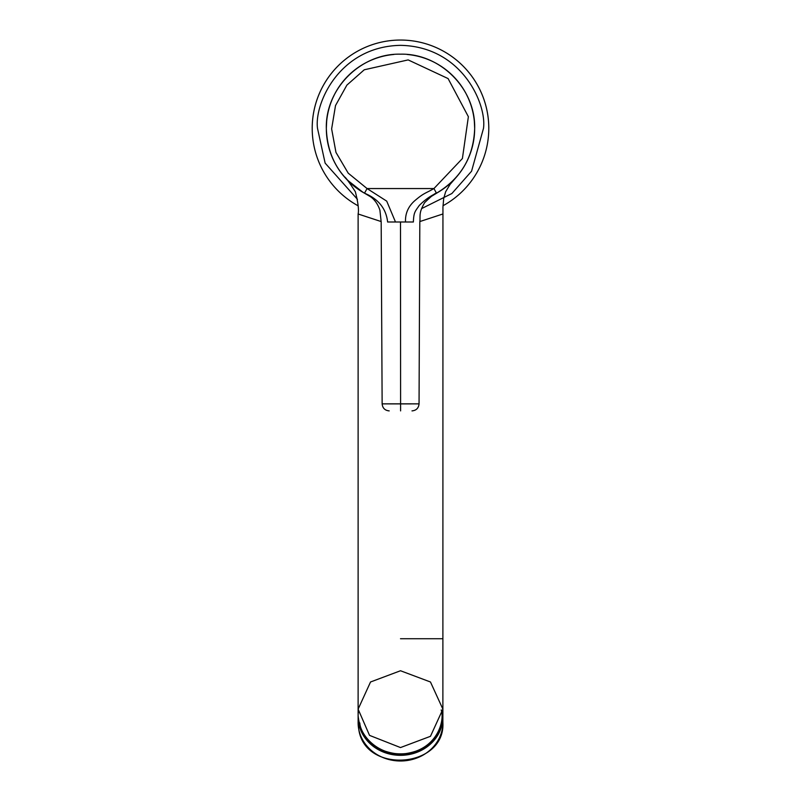 <?xml version="1.0" encoding="UTF-8"?>
<svg xmlns="http://www.w3.org/2000/svg" width="801" height="801" viewBox="0 0 801 801"><rect width="100%" height="100%" fill="white"/><g stroke="black" fill="none" stroke-linecap="round" stroke-linejoin="round"><path stroke-width="1.2" d="M364.896 193.411L364.495 193.191C340.035 178.483 327.319 156.866 326.327 128.35L326.658 121.412M474.342 121.422L474.673 128.35C473.681 156.866 460.965 178.483 436.505 193.191L436.525 193.181M426.743 58.974L428.114 59.514M449.932 73.051L451.744 74.723M466.643 94.788L468.004 97.612M332.996 97.612L334.357 94.788M349.256 74.723L351.068 73.051M372.886 59.514L374.257 58.974M474.653 129.972L474.452 134.047A74.173 74.173 0 0 1 438.257 192.19L438.187 192.22M347.384 180.115L362.953 192.31A74.173 74.173 0 0 1 326.548 134.047L326.347 129.912M400.6 410.893L400.6 403.894C424.34 403.874 424.41 403.854 400.81 403.834C424.41 403.854 424.34 403.874 400.6 403.894L400.5 221.997L387.624 221.997C386.122 208.6 378.422 198.988 364.495 193.191L367.068 188.555L348.205 173.156L335.959 152.38L331.634 128.901L335.509 105.572L346.883 85.116L364.255 69.787L408.16 59.905L448.099 78.578L468.375 116.706L462.397 158.548L433.932 188.555L436.505 193.191C430.658 195.724 424.91 199.819 419.263 205.467C415.028 211.564 413.777 212.115 413.376 221.997L410.613 221.997M389.206 410.893C384.931 410.472 382.578 408.13 382.137 403.864L381.176 221.997L379.914 210.172C376.44 199.759 369.922 196.415 369.842 196.335L364.505 193.191C340.035 178.483 327.319 156.866 326.327 128.35C325.306 88.711 360.871 53.156 400.5 54.178C440.129 53.156 475.694 88.711 474.673 128.35C473.681 156.866 460.965 178.483 436.505 193.191C435.674 192.661 431.719 195.804 424.62 202.643C418.472 213.316 420.545 215.509 419.824 221.997L419.053 403.864C418.623 408.13 416.27 410.472 411.994 410.893M395.494 221.997L386.723 201.141L367.068 188.555L433.932 188.555C425.081 193.692 423.879 192.811 414.277 201.141C408.079 206.848 405.156 213.797 405.506 221.997L400.5 221.997M400.6 403.894C376.81 403.874 376.81 403.854 400.6 403.834C376.81 403.854 376.81 403.874 400.6 403.894M442.993 205.747A88.3 88.3 0 0 0 400.5 40.05A88.3 88.3 0 0 0 358.007 205.747M407.108 54.468A74.173 74.173 0 0 1 474.673 128.35C475.694 88.711 440.129 53.156 400.5 54.178C360.871 53.156 325.306 88.711 326.327 128.35A74.173 74.173 0 0 1 393.892 54.468M419.824 221.567L442.883 213.987L419.824 221.567M400.5 747.563L430.467 736.309L442.883 709.155L430.467 681.991L400.5 670.747L370.533 681.991L358.117 709.155L369.531 735.378L400.5 747.563M381.176 221.567L358.117 213.987L381.176 221.567M363.043 192.36L352.29 184.711M351.529 184.04L347.874 180.605M474.633 130.633A74.173 74.173 0 0 1 438.257 192.19M362.943 192.3A74.173 74.173 0 0 1 326.367 130.583M413.376 221.997L405.506 221.997M357.436 199.299L325.136 163.124L317.506 128.35C314.162 104.07 339.073 46.478 400.5 45.347C461.927 46.478 486.838 104.07 483.494 128.35L471.559 171.224L451.884 193.522L421.566 208.62M488.8 128.35A88.3 88.3 0 0 0 400.5 40.05A88.3 88.3 0 0 0 312.2 128.35M441.191 709.966C444.925 720.489 437.696 748.034 407.679 753.351C377.461 757.656 360.27 734.016 359.809 722.973M442.763 719.749A42.383 38.408 180 0 1 442.883 722.582L442.873 716.314A42.383 38.408 180 0 1 442.883 716.915A42.383 38.408 180 0 1 404.195 755.183A42.383 38.408 180 0 1 358.758 723.583A42.383 38.408 180 0 1 358.117 716.915A42.383 38.408 180 0 1 358.127 716.314L358.117 722.582A42.383 38.408 180 0 1 358.237 719.749M442.883 722.582A42.383 38.408 180 0 1 404.195 760.85A42.383 38.408 180 0 1 358.758 729.26A42.383 38.408 180 0 1 358.117 722.582L358.768 729.29C364.825 774.497 445.556 768.099 442.883 722.582M358.277 712.439A42.383 38.408 -0 0 0 358.117 715.724A42.383 38.408 -0 0 0 400.5 754.131A42.383 38.408 -0 0 0 442.883 715.724A42.383 38.408 -0 0 0 442.723 712.429M400.5 638.727L442.883 638.727L400.5 638.727M456.53 176.941L450.122 184.31L445.636 191.759L443.694 198.498L442.943 207.209L442.883 715.724C440.34 739.133 426.212 751.979 400.5 754.232C374.788 751.979 360.66 739.133 358.117 715.724L358.117 213.987C359.008 209.832 358.077 202.403 355.334 191.699C348.705 181.497 345.081 176.57 344.47 176.941M438.938 191.779L429.546 197.507M429.566 197.497L438.407 192.1M444.425 188.105L443.143 189.026M455.669 177.912L454.938 178.723M364.065 192.951L363.294 192.5M365.066 193.502L363.434 192.58M349.226 181.937L348.695 181.426"/></g></svg>

